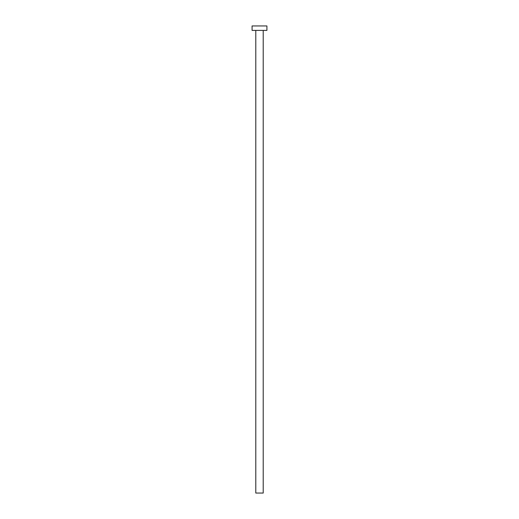 <?xml version="1.0" encoding="UTF-8"?>
<svg xmlns="http://www.w3.org/2000/svg" width="519" height="519" viewBox="0 0 519 519"><rect width="100%" height="100%" fill="white"/><g stroke="black" fill="none" stroke-linecap="round" stroke-linejoin="round"><path stroke-width="0.78" d="M263.204 30.4L263.204 493.05L255.796 493.05L255.796 30.4M266.915 30.4L252.085 30.4L252.085 25.95L266.915 25.95L266.915 30.4"/></g></svg>
